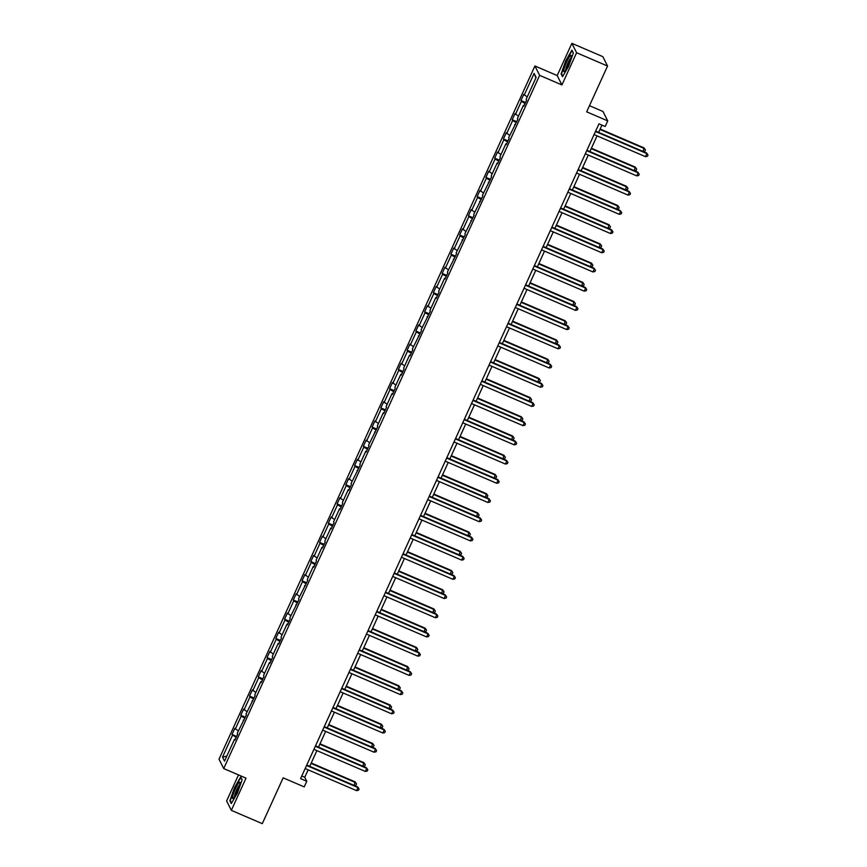 <?xml version="1.0" encoding="UTF-8"?>
<svg xmlns="http://www.w3.org/2000/svg" width="867" height="867" viewBox="0 0 867 867"><rect width="100%" height="100%" fill="white"/><g stroke="black" fill="none" stroke-linecap="round" stroke-linejoin="round"><path stroke-width="1.3" d="M571.884 43.35L557.199 75.548L561.924 84.933L576.598 52.735L571.884 43.35L602.836 56.648L607.55 66.033L586.677 111.843L607.724 120.892L602.998 111.507L589.473 105.698M576.598 52.735L607.55 66.033M238.49 774.914L226.612 800.967L231.337 810.352L262.289 823.65L283.162 777.84L304.209 786.889L306.766 781.286L304.74 777.266L308.132 769.82M534.917 65.979L219.004 759.189L223.729 768.563L539.642 75.353L534.917 65.979L557.199 75.548M236.138 737.459L232.02 734.479L236.604 736.451M226.818 756.132L222.516 757.129L232.454 735.335M238.306 730.924L234.827 728.323L232.02 734.479M235.26 729.18L241.21 716.12L240.777 715.275L245.361 717.237M247.062 711.72L243.584 709.119L240.777 715.275M244.017 709.965L249.967 696.905L249.533 696.06L254.107 698.033M255.808 692.505L252.34 689.904L249.533 696.06M252.774 690.75L258.713 677.701L258.29 676.845L262.864 678.818M264.565 673.291L261.097 670.69L258.29 676.845M261.52 671.546L267.469 658.486L267.047 657.641L271.62 659.603M273.322 654.086L269.854 651.485L267.047 657.641M270.276 652.331L276.226 639.272L275.804 638.426L280.377 640.399M282.078 634.872L278.61 632.271L275.804 638.426M279.033 633.116L284.983 620.068L284.56 619.211L289.134 621.184M290.835 615.657L287.367 613.056L284.56 619.211M287.79 613.912L293.74 600.853L293.306 600.007L297.89 601.969M299.592 596.453L296.113 593.852L293.306 600.007M296.547 594.697L302.496 581.638L302.063 580.792L306.636 582.765M308.349 577.238L304.87 574.637L302.063 580.792M305.303 575.482L311.253 562.434L310.82 561.578L315.393 563.55M317.094 558.023L313.626 555.422L310.82 561.578M314.06 556.278L319.999 543.219L319.576 542.374L324.15 544.335M325.851 538.819L322.383 536.218L319.576 542.374M322.806 537.063L328.756 524.004L328.333 523.159L332.906 525.12M334.608 519.604L331.14 517.003L328.333 523.159M331.562 517.848L337.512 504.8L337.09 503.944L341.663 505.916M343.365 500.389L339.897 497.788L337.09 503.944M340.319 498.644L346.269 485.585L345.846 484.74L350.42 486.701M352.121 481.174L348.642 478.584L345.846 484.74M349.076 479.429L355.026 466.37L354.592 465.525L359.176 467.486M360.878 461.97L357.399 459.369L354.592 465.525M357.833 460.214L363.782 447.166L363.349 446.31L367.922 448.282M369.635 442.755L366.156 440.154L363.349 446.31M366.589 441.01L372.539 427.951L372.106 427.106L376.679 429.067M378.38 423.54L374.912 420.95L372.106 427.106M375.346 421.796L381.285 408.736L380.862 407.891L385.436 409.853M387.137 404.336L383.669 401.735L380.862 407.891M384.092 402.581L390.042 389.532L389.619 388.676L394.192 390.649M395.894 385.121L392.426 382.52L389.619 388.676M392.849 383.377L398.798 370.317L398.376 369.472L402.949 371.434M404.651 365.907L401.183 363.316L398.376 369.472M401.605 364.162L407.555 351.102L407.132 350.257L411.706 352.219M413.407 346.702L409.928 344.101L407.132 350.257M410.362 344.947L416.312 331.898L415.878 331.042L420.462 333.015M422.164 327.488L418.685 324.887L415.878 331.042M419.119 325.743L425.068 312.684L424.635 311.838L429.208 313.8M430.921 308.273L427.442 305.672L424.635 311.838M427.875 306.528L433.825 293.469L433.392 292.623L437.965 294.585M439.667 289.069L436.199 286.468L433.392 292.623M436.621 287.313L442.571 274.265L442.148 273.408L446.722 275.381M448.423 269.854L444.955 267.253L442.148 273.408M445.378 268.109L451.328 255.05L450.905 254.204L455.478 256.166M457.18 250.639L453.712 248.038L450.905 254.204M454.135 248.894L460.084 235.835L459.662 234.99L464.235 236.951M465.937 231.435L462.469 228.834L459.662 234.99M462.891 229.679L468.841 216.631L468.418 215.775L472.992 217.747M474.693 212.22L471.214 209.619L468.418 215.775M471.648 210.475L477.598 197.416L477.164 196.571L481.749 198.532M483.45 193.005L479.971 190.404L477.164 196.571M480.405 191.26L486.354 178.201L485.921 177.356L490.494 179.317M492.196 173.801L488.728 171.2L485.921 177.356M489.161 172.045L495.111 158.997L494.678 158.141L499.251 160.113M500.953 154.586L497.485 151.985L494.678 158.141M497.907 152.83L503.857 139.782L503.434 138.937L508.008 140.898M509.709 135.371L506.241 132.77L503.434 138.937M506.664 133.626L512.614 120.567L512.191 119.722L516.765 121.683M518.466 116.167L514.998 113.566L512.191 119.722M515.421 114.411L521.37 101.363L520.948 100.507L525.521 102.479M527.223 96.952L523.755 94.351L520.948 100.507M524.177 95.197L534.115 73.402L536.131 77.412L526.193 99.206L526.627 100.063L523.82 106.218L523.386 105.362L517.436 118.421L517.87 119.267L508.68 137.625L509.113 138.482L506.306 144.637L505.873 143.792L499.934 156.84L500.357 157.696L497.55 163.852L497.127 162.996L491.177 176.055L491.6 176.901L482.42 195.259L482.843 196.115L473.664 214.474L474.086 215.33L464.907 233.689L465.341 234.534L456.15 252.893L456.584 253.749L447.394 272.108L447.827 272.964L445.02 279.12L444.587 278.264L438.648 291.323L439.07 292.168L436.264 298.324L435.841 297.479L429.891 310.538L430.314 311.383L421.134 329.742L421.557 330.598L412.378 348.957L412.8 349.802L410.004 355.958L409.571 355.112L403.621 368.172L404.055 369.017L401.248 375.173L400.814 374.327L394.864 387.376L395.298 388.232L392.491 394.387L392.057 393.531L386.108 406.59L386.541 407.436L383.734 413.592L383.312 412.746L377.362 425.805L377.784 426.651L368.605 445.009L369.028 445.866L366.221 452.021L365.798 451.165L359.848 464.224L360.271 465.07L351.092 483.439L351.514 484.285L348.718 490.44L348.285 489.595L342.335 502.643L342.768 503.499L339.962 509.655L339.528 508.799L333.578 521.858L334.012 522.703L331.205 528.859L330.771 528.014L324.822 541.073L325.255 541.918L322.448 548.074L322.025 547.229L316.076 560.277L316.498 561.133L313.691 567.289L313.269 566.433L307.319 579.492L307.742 580.337L298.562 598.707L298.985 599.552L289.806 617.911L290.239 618.767L287.432 624.923L286.999 624.067L281.049 637.126L281.482 637.971L278.675 644.127L278.242 643.281L272.292 656.341L272.726 657.186L269.919 663.342L269.485 662.496L263.535 675.545L263.969 676.401L261.162 682.557L260.739 681.7L254.79 694.76L255.212 695.605L246.033 713.974L246.456 714.82L237.276 733.179L237.699 734.035L234.892 740.19L234.469 739.334L224.531 761.139L222.516 757.129M607.724 120.892L605.166 126.495L598.978 123.829L300.578 778.62L306.766 781.286M243.952 720.314L243.226 720.13M244.895 718.244L241.21 716.12M252.709 701.1L251.983 700.915M253.652 699.03L249.967 696.905M261.466 681.885L260.739 681.7M262.408 679.826L258.713 677.701M270.222 662.681L269.485 662.496M271.165 660.611L267.469 658.486M278.979 643.466L278.242 643.281M279.922 641.396L276.226 639.272M287.736 624.251L286.999 624.067M288.668 622.192L284.983 620.068M296.481 605.047L295.755 604.863M297.424 602.977L293.74 600.853M305.238 585.832L304.512 585.648M306.181 583.762L302.496 581.638M313.995 566.617L313.269 566.433M314.938 564.558L311.253 562.434M322.752 547.413L322.025 547.229M323.694 545.343L319.999 543.219M331.508 528.198L330.771 528.014M332.451 526.128L328.756 524.004M340.265 508.983L339.528 508.799M341.208 506.924L337.512 504.8M349.022 489.779L348.285 489.595M349.954 487.709L346.269 485.585M357.768 470.564L357.041 470.38M358.71 468.494L355.026 466.37M366.524 451.349L365.798 451.165M367.467 449.29L363.782 447.166M375.281 432.145L374.555 431.961M376.224 430.075L372.539 427.951M384.038 412.93L383.312 412.746M384.981 410.86L381.285 408.736M392.794 393.716L392.057 393.531M393.737 391.656L390.042 389.532M401.551 374.511L400.814 374.327M402.494 372.442L398.798 370.317M410.308 355.297L409.571 355.112M411.24 353.227L407.555 351.102M419.054 336.082L418.327 335.897M419.996 334.023L416.312 331.898M427.81 316.878L427.084 316.693M428.753 314.808L425.068 312.684M436.567 297.663L435.841 297.479M437.51 295.593L433.825 293.469M445.324 278.448L444.587 278.264M446.267 276.389L442.571 274.265M454.08 259.244L453.343 259.06M455.023 257.174L451.328 255.05M462.837 240.029L462.1 239.845M463.78 237.959L460.084 235.835M471.583 220.814L470.857 220.63M472.526 218.755L468.841 216.631M480.34 201.61L479.614 201.426M481.283 199.54L477.598 197.416M489.096 182.395L488.37 182.211M490.039 180.325L486.354 178.201M497.853 163.18L497.127 162.996M498.796 161.121L495.111 158.997M506.61 143.976L505.873 143.792M507.553 141.906L503.857 139.782M515.366 124.761L514.63 124.577M516.309 122.691L512.614 120.567M524.123 105.546L523.386 105.362M525.066 103.487L521.37 101.363M561.924 84.933L539.642 75.353M231.337 810.352L246.011 778.143L223.729 768.563M309.725 766.33L316.888 750.616M318.482 747.116L325.645 731.401M327.238 727.912L334.402 712.186M335.995 708.697L343.148 692.982M344.741 689.482L351.904 673.767M353.498 670.278L360.661 654.552M362.254 651.063L369.418 635.348M371.011 631.848L378.175 616.134M379.768 612.644L386.931 596.919M388.524 593.429L395.688 577.715M397.281 574.214L404.434 558.5M406.027 555.01L413.191 539.285M414.784 535.795L421.947 520.081M423.54 516.58L430.704 500.866M432.297 497.376L439.461 481.651M441.054 478.161L448.217 462.447M449.81 458.946L456.974 443.232M458.556 439.742L465.72 424.017M467.313 420.528L474.477 404.813M476.07 401.313L483.233 385.598M484.826 382.109L491.99 366.383M493.583 362.894L500.747 347.179M502.34 343.679L509.503 327.964M511.097 324.475L518.26 308.75M519.842 305.26L527.006 289.545M528.599 286.045L535.763 270.331M537.356 266.841L544.519 251.116M546.112 247.626L553.276 231.912M554.869 228.411L562.033 212.697M563.626 209.207L570.789 193.482M572.383 189.992L579.535 174.278M581.128 170.777L588.292 155.063M589.885 151.573L597.049 135.848M598.642 132.358L601.947 125.108M301.77 775.987L304.74 777.266M535.904 77.9L534.115 73.402M235.195 739.518L234.469 739.334M562.52 76.73L568.644 66.26L573.347 52.963L571.927 50.134L565.804 60.614L561.101 73.901L562.52 76.73M242.121 779.791L240.701 776.962L234.567 787.442L229.863 800.729L231.283 803.557L237.417 793.088L242.121 779.791M561.794 74.204L561.101 73.901M230.568 801.032L229.863 800.729M595.488 131.491L646.901 153.6L645.503 156.678L594.079 134.58M595.672 131.08L646.587 152.96L647.996 155.02L647.432 156.255L645.503 156.678M646.587 152.96L647.996 155.02M643.021 151.432L644.029 147.889L600.159 129.031M644.029 147.889L645.438 149.948L644.354 148.528L599.964 129.454M645.438 149.948L644.885 151.183L643.26 151.53M586.731 150.706L638.145 172.804L636.746 175.882L585.333 153.784M586.916 150.294L637.83 172.175L639.239 174.234L638.676 175.459L636.746 175.882M637.83 172.175L639.239 174.234M577.975 169.921L629.388 192.019L627.99 195.097L576.577 172.999M578.17 169.509L629.074 191.379L630.482 193.439L629.919 194.674L627.99 195.097M629.074 191.379L630.482 193.439M634.265 170.647L635.273 167.103L591.402 148.246M635.273 167.103L636.681 169.163L635.598 167.732L591.218 148.658M636.681 169.163L636.129 170.387L634.503 170.745M625.519 189.851L626.516 186.318L582.646 167.461M626.516 186.318L627.936 188.377L626.841 186.947L582.461 167.873M627.936 188.377L627.372 189.602L625.746 189.96M571.05 57.428A8.876 1.431 -66.7 0 0 571.201 55.878A8.876 1.431 -66.7 0 0 567.896 59.335A8.876 1.431 -66.7 0 0 563.897 69.653A8.876 1.431 -66.7 0 0 564.482 71.517A8.876 1.431 -66.7 0 0 568.113 65.599A8.876 1.431 -66.7 0 0 571.05 57.428M570.941 57.937A6.719 1.084 -66.7 0 0 568.178 62.337A6.719 1.084 -66.7 0 0 565.891 68.656A6.719 1.084 -66.7 0 0 565.783 69.913M562.813 76.231L561.534 73.684L566.097 60.798L572.036 50.654L573.282 53.147M239.812 784.256A8.876 1.431 -66.7 0 0 239.975 782.706A8.876 1.431 -66.7 0 0 236.669 786.163A8.876 1.431 -66.7 0 0 232.659 796.48A8.876 1.431 -66.7 0 0 233.245 798.355A8.876 1.431 -66.7 0 0 236.875 792.427A8.876 1.431 -66.7 0 0 239.812 784.256M239.704 784.765A6.719 1.084 -66.7 0 0 236.94 789.165A6.719 1.084 -66.7 0 0 234.664 795.483A6.719 1.084 -66.7 0 0 234.556 796.74M231.576 803.059L230.297 800.512L234.859 787.637L240.798 777.482L242.056 779.975M569.218 189.136L620.631 211.234L619.233 214.312L567.82 192.214M569.413 188.713L620.317 210.594L621.726 212.653L621.173 213.889L619.233 214.312M620.317 210.594L621.726 212.653M616.762 209.066L617.77 205.522L573.889 186.665M617.77 205.522L619.179 207.581L618.084 206.162L573.705 187.088M619.179 207.581L618.615 208.817L617.001 209.164M560.461 208.34L611.885 230.438L610.476 233.516L559.063 211.418M560.656 207.928L611.56 229.809L612.969 231.868L612.416 233.093L610.476 233.516M611.56 229.809L612.969 231.868M608.005 228.281L609.013 224.737L565.132 205.88M609.013 224.737L610.422 226.796L609.328 225.366L564.948 206.292M610.422 226.796L609.859 228.021L608.244 228.379M551.715 227.555L603.129 249.653L601.72 252.73L550.307 230.633M551.9 227.143L602.803 249.013L604.223 251.072L603.66 252.308L601.72 252.73M602.803 249.013L604.223 251.072M599.249 247.485L600.257 243.952L556.386 225.095M600.257 243.952L601.665 246.011L600.571 244.581L556.191 225.507M601.665 246.011L601.102 247.236L599.487 247.594M542.959 246.77L594.372 268.868L592.963 271.945L541.55 249.848M543.143 246.347L594.047 268.228L595.466 270.287L594.903 271.523L592.963 271.945M594.047 268.228L595.466 270.287M590.492 266.7L591.5 263.156L547.63 244.299M591.5 263.156L592.909 265.215L591.814 263.796L547.435 244.722M592.909 265.215L592.345 266.451L590.73 266.798M534.202 265.974L585.615 288.072L584.217 291.149L532.793 269.052M534.386 265.562L585.301 287.443L586.71 289.502L586.146 290.727L584.217 291.149M585.301 287.443L586.71 289.502M581.735 285.915L582.743 282.371L538.873 263.514M582.743 282.371L584.152 284.43L583.068 283L538.678 263.926M584.152 284.43L583.599 285.655L581.974 286.012M525.445 285.189L576.858 307.286L575.46 310.364L524.047 288.267M525.64 284.777L576.544 306.647L577.953 308.706L577.389 309.942L575.46 310.364M576.544 306.647L577.953 308.706M572.979 305.119L573.987 301.586L530.116 282.729M573.987 301.586L575.406 303.645L574.312 302.215L529.932 283.141M575.406 303.645L574.843 304.87L573.217 305.227M516.689 304.404L568.102 326.501L566.704 329.579L515.291 307.482M516.884 303.981L567.787 325.862L569.196 327.921L568.633 329.157L566.704 329.579M567.787 325.862L569.196 327.921M564.233 324.334L565.23 320.79L521.36 301.933M565.23 320.79L566.65 322.849L565.555 321.429L521.175 302.355M566.65 322.849L566.086 324.085L564.471 324.431M507.932 323.608L559.356 345.705L557.947 348.783L506.534 326.686M508.127 323.196L559.031 345.077L560.44 347.136L559.887 348.361L557.947 348.783M559.031 345.077L560.44 347.136M555.476 343.549L556.484 340.005L512.603 321.148M556.484 340.005L557.893 342.064L556.798 340.633L512.419 321.559M557.893 342.064L557.329 343.299L555.714 343.646M499.175 342.823L550.599 364.92L549.19 367.998L497.777 345.9M499.37 342.411L550.274 364.281L551.683 366.34L551.13 367.575L549.19 367.998M550.274 364.281L551.683 366.34M546.719 362.753L547.727 359.22L503.846 340.363M547.727 359.22L549.136 361.279L548.042 359.848L503.662 340.774M549.136 361.279L548.573 362.504L546.958 362.861M490.429 362.038L541.842 384.135L540.434 387.213L489.021 365.115M490.614 361.615L541.517 383.496L542.937 385.555L542.374 386.79L540.434 387.213M541.517 383.496L542.937 385.555M537.963 381.968L538.971 378.424L495.1 359.567M538.971 378.424L540.379 380.483L539.285 379.063L494.905 359.989M540.379 380.483L539.816 381.718L538.201 382.065M481.673 381.242L533.086 403.339L531.677 406.417L480.264 384.319M481.857 380.83L532.772 402.711L534.18 404.77L533.617 405.994L531.677 406.417M532.772 402.711L534.18 404.77M529.206 401.183L530.214 397.639L486.344 378.781M530.214 397.639L531.623 399.698L530.528 398.267L486.149 379.193M531.623 399.698L531.059 400.933L529.444 401.28M472.916 400.456L524.329 422.554L522.931 425.632L471.507 403.534M473.1 400.045L524.015 421.915L525.424 423.974L524.86 425.209L522.931 425.632M524.015 421.915L525.424 423.974M520.449 420.387L521.457 416.854L477.587 397.996M521.457 416.854L522.866 418.913L521.782 417.482L477.392 398.408M522.866 418.913L522.313 420.137L520.688 420.495M464.159 419.671L515.572 441.769L514.174 444.847L462.761 422.749M464.354 419.249L515.258 441.13L516.667 443.189L516.103 444.424L514.174 444.847M515.258 441.13L516.667 443.189M511.693 439.602L512.7 436.058L468.83 417.2M512.7 436.058L514.12 438.117L513.026 436.697L468.646 417.623M514.12 438.117L513.557 439.352L511.931 439.699M455.403 438.875L506.816 460.973L505.418 464.051L454.005 441.953M455.598 438.464L506.501 460.344L507.91 462.404L507.347 463.628L505.418 464.051M506.501 460.344L507.91 462.404M502.947 458.816L503.944 455.273L460.074 436.415M503.944 455.273L505.363 457.332L504.269 455.901L459.889 436.827M505.363 457.332L504.8 458.567L503.185 458.914M446.646 458.09L498.07 480.188L496.661 483.266L445.248 461.168M446.841 457.678L497.745 479.549L499.154 481.608L498.601 482.843L496.661 483.266M497.745 479.549L499.154 481.608M494.19 478.02L495.198 474.487L451.317 455.63M495.198 474.487L496.607 476.547L495.512 475.116L451.133 456.042M496.607 476.547L496.043 477.771L494.428 478.129M437.9 477.305L489.313 499.403L487.904 502.481L436.491 480.383M438.084 476.883L488.988 498.763L490.408 500.823L489.844 502.058L487.904 502.481M488.988 498.763L490.408 500.823M485.433 497.235L486.441 493.691L442.571 474.834M486.441 493.691L487.85 495.751L486.755 494.331L442.376 475.257M487.85 495.751L487.287 496.986L485.672 497.333M429.143 496.509L480.556 518.607L479.148 521.685L427.734 499.587M429.328 496.097L480.231 517.978L481.651 520.037L481.087 521.262L479.148 521.685M480.231 517.978L481.651 520.037M476.677 516.45L477.684 512.906L433.814 494.049M477.684 512.906L479.093 514.965L477.999 513.535L433.619 494.461M479.093 514.965L478.53 516.201L476.915 516.548M420.387 515.724L471.8 537.822L470.402 540.9L418.978 518.802M420.571 515.312L471.485 537.182L472.894 539.241L472.331 540.477L470.402 540.9M471.485 537.182L472.894 539.241M467.92 535.654L468.928 532.121L425.058 513.264M468.928 532.121L470.337 534.18L469.242 532.75L424.863 513.676M470.337 534.18L469.784 535.405L468.158 535.763M411.63 534.939L463.043 557.037L461.645 560.115L410.221 538.017M411.814 534.516L462.729 556.397L464.138 558.456L463.574 559.692L461.645 560.115M462.729 556.397L464.138 558.456M459.163 554.869L460.171 551.325L416.301 532.468M460.171 551.325L461.58 553.384L460.496 551.965L416.106 532.891M461.58 553.384L461.027 554.62L459.402 554.967M402.873 554.143L454.286 576.241L452.888 579.319L401.475 557.221M403.068 553.731L453.972 575.612L455.381 577.671L454.817 578.896L452.888 579.319M453.972 575.612L455.381 577.671M450.406 574.084L451.414 570.54L407.544 551.683M451.414 570.54L452.834 572.599L451.74 571.169L407.36 552.095M452.834 572.599L452.271 573.835L450.645 574.182M394.117 573.358L445.53 595.456L444.132 598.533L392.718 576.436M394.312 572.946L445.215 594.827L446.624 596.886L446.061 598.111L444.132 598.533M445.215 594.827L446.624 596.886M441.661 593.288L442.658 589.755L398.787 570.898M442.658 589.755L444.077 591.814L442.983 590.384L398.603 571.31M444.077 591.814L443.514 593.039L441.899 593.396M385.36 592.573L436.784 614.67L435.375 617.748L383.962 595.651M385.555 592.15L436.459 614.031L437.868 616.09L437.315 617.326L435.375 617.748M436.459 614.031L437.868 616.09M432.904 612.503L433.912 608.959L390.031 590.102M433.912 608.959L435.321 611.018L434.226 609.599L389.847 590.525M435.321 611.018L434.757 612.254L433.142 612.601M376.614 611.777L428.027 633.875L426.618 636.952L375.205 614.855M376.798 611.365L427.702 633.246L429.122 635.305L428.558 636.53L426.618 636.952M427.702 633.246L429.122 635.305M424.147 631.718L425.155 628.174L381.285 609.317M425.155 628.174L426.564 630.233L425.469 628.803L381.09 609.729M426.564 630.233L426 631.469L424.386 631.815M367.857 630.992L419.27 653.089L417.861 656.167L366.448 634.07M368.042 630.58L418.945 652.461L420.365 654.52L419.801 655.745L417.861 656.167M418.945 652.461L420.365 654.52M415.391 650.922L416.398 647.389L372.528 628.532M416.398 647.389L417.807 649.448L416.713 648.017L372.333 628.943M417.807 649.448L417.244 650.673L415.629 651.03M359.101 650.207L410.514 672.304L409.116 675.382L357.692 653.284M359.285 649.784L410.199 671.665L411.608 673.724L411.045 674.959L409.116 675.382M410.199 671.665L411.608 673.724M406.634 670.137L407.642 666.593L363.772 647.736M407.642 666.593L409.051 668.652L407.956 667.232L363.576 648.158M409.051 668.652L408.498 669.888L406.872 670.234M350.344 669.411L401.757 691.508L400.359 694.586L348.946 672.489M350.528 668.999L401.443 690.88L402.852 692.939L402.288 694.164L400.359 694.586M401.443 690.88L402.852 692.939M397.877 689.352L398.885 685.808L355.015 666.951M398.885 685.808L400.294 687.867L399.21 686.436L354.831 667.362M400.294 687.867L399.741 689.102L398.116 689.449M341.587 688.626L393 710.723L391.602 713.801L340.189 691.703M341.782 688.214L392.686 710.095L394.095 712.154L393.531 713.378L391.602 713.801M392.686 710.095L394.095 712.154M389.131 708.556L390.128 705.023L346.258 686.165M390.128 705.023L391.548 707.082L390.453 705.651L346.074 686.577M391.548 707.082L390.984 708.306L389.359 708.664M332.83 707.84L384.244 729.938L382.846 733.016L331.432 710.918M333.026 707.418L383.929 729.299L385.338 731.358L384.785 732.593L382.846 733.016M383.929 729.299L385.338 731.358M380.375 727.771L381.372 724.227L337.501 705.37M381.372 724.227L382.791 726.286L381.697 724.866L337.317 705.792M382.791 726.286L382.228 727.521L380.613 727.879M324.074 727.045L375.498 749.142L374.089 752.22L322.676 730.122M324.269 726.633L375.173 748.514L376.581 750.573L376.029 751.808L374.089 752.22M375.173 748.514L376.581 750.573M371.618 746.986L372.626 743.442L328.745 724.584M372.626 743.442L374.035 745.501L372.94 744.07L328.56 724.996M374.035 745.501L373.471 746.736L371.856 747.083M315.328 746.259L366.741 768.357L365.332 771.435L313.919 749.337M315.512 745.848L366.416 767.728L367.836 769.788L367.272 771.012L365.332 771.435M366.416 767.728L367.836 769.788M362.861 766.19L363.869 762.657L319.999 743.799M363.869 762.657L365.278 764.716L364.183 763.285L319.804 744.211M365.278 764.716L364.714 765.94L363.1 766.298M306.571 765.474L357.984 787.572L356.575 790.65L305.162 768.552M306.755 765.052L357.659 786.933L359.079 788.992L358.515 790.227L356.575 790.65M357.659 786.933L359.079 788.992M354.104 785.404L355.112 781.861L311.242 763.003M355.112 781.861L356.521 783.92L355.427 782.5L311.047 763.426M356.521 783.92L355.958 785.155L354.343 785.513"/></g></svg>
